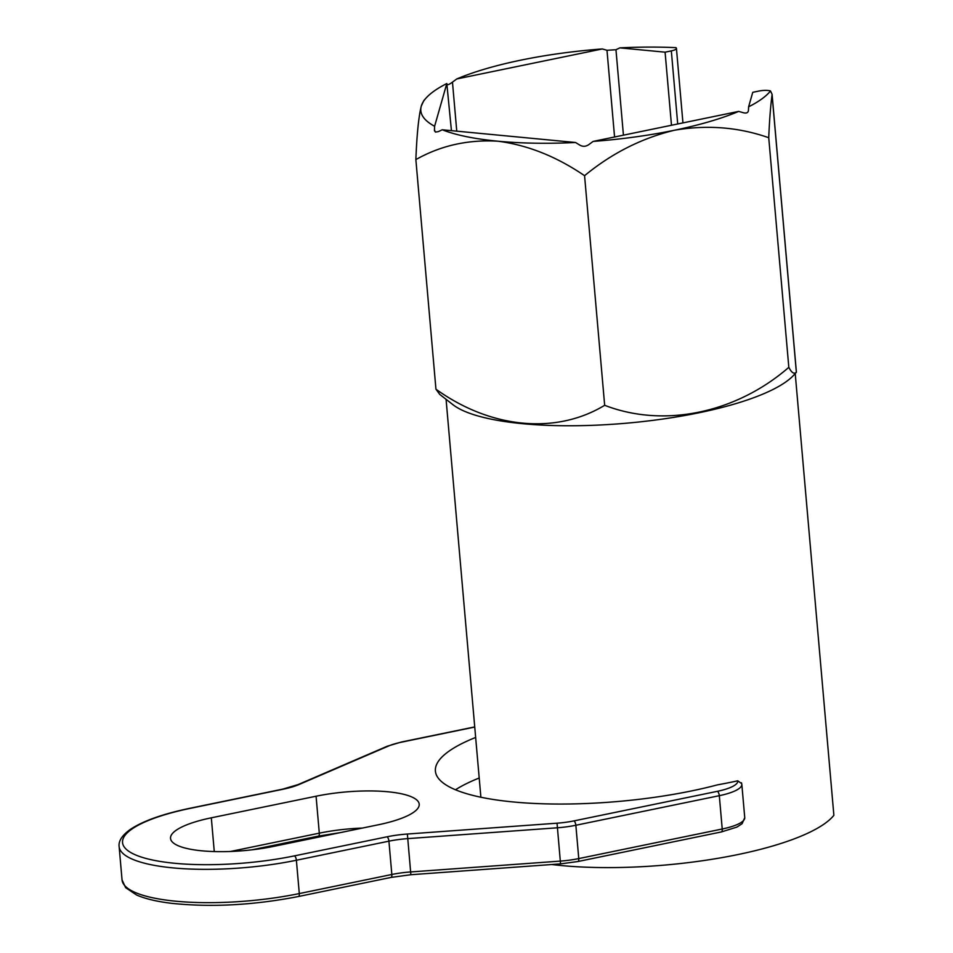 <?xml version="1.0" encoding="UTF-8"?>
<svg xmlns="http://www.w3.org/2000/svg" width="953" height="953" viewBox="0 0 953 953"><rect width="100%" height="100%" fill="white"/><g stroke="black" fill="none" stroke-linecap="round" stroke-linejoin="round"><path stroke-width="1.43" d="M412.125 797.113A72.237 18.595 175 0 1 419.213 804.201A72.237 18.595 175 0 1 378.412 824.762L273.666 846.371A72.237 18.595 175 0 1 170.527 838.39A72.237 18.595 175 0 1 211.316 817.817L316.074 796.22A72.237 18.595 175 0 1 412.125 797.113M435.95 389.205L439.762 394.411L452.985 404.715A177.58 45.708 175 0 0 462.944 410.564A177.58 45.708 175 0 0 640.166 421.857A177.58 45.708 175 0 0 794.004 374.886L796.363 372.266C794.063 374.386 791.562 372.742 788.822 367.334C735.799 413.376 663.657 428.123 604.667 405.299C556.338 434.592 491.283 428.945 435.95 389.205L415.865 159.604C440.679 145.571 468.03 139.448 497.907 141.199A177.58 45.708 175 0 1 442.24 129.775L438.32 131.633L435.39 132.074L434.425 129.846L434.52 130.954M479.204 778.005A179.474 46.197 -5 0 0 455.486 789.775M475.654 737.443A179.474 46.197 175 0 0 435.402 771.096A179.474 46.197 175 0 0 533.859 803.427A179.474 46.197 175 0 0 717.585 784.831A177.58 45.708 -5 0 0 737.741 780.817L741.672 783.64M456.761 78.956A177.58 45.708 175 0 1 521.088 60.099A177.58 45.708 175 0 1 602.296 48.948L456.761 78.956L452.472 82.137L456.761 131.157M770.5 90.952A177.58 45.708 175 0 1 748.617 106.819L752.751 92.322L758.993 91.035A9.03 2.323 -5 0 1 770.5 90.952L772.085 94.335L796.398 372.218M604.667 405.299L584.57 175.697C556.516 156.542 527.628 145.047 497.907 141.199A177.58 45.708 -5 0 0 575.552 142.497L579.865 145.142C582.879 146.833 585.869 146.643 588.847 144.582L593.135 141.413L738.67 111.406A177.58 45.708 175 0 1 674.343 130.263C707.043 124.64 738.504 127.118 768.737 137.72C769.464 120.316 770.572 105.986 772.073 94.752L796.363 372.266M593.135 141.413A177.58 45.708 -5 0 0 674.343 130.263C641.607 138.197 611.683 153.338 584.57 175.697M442.24 129.775L575.552 142.497M671.329 50.89L665.087 52.177L619.879 47.864A177.58 45.708 175 0 1 675.927 47.65A9.03 2.323 -5 0 1 676.427 48.317A9.03 2.323 -5 0 1 671.329 50.89L677.714 123.973M426.146 97.968A177.58 45.708 175 0 1 446.814 83.542L434.604 126.272A177.58 45.708 175 0 1 421.286 106.117A177.58 45.708 175 0 1 426.146 97.968L423.823 100.553L421.286 106.117C418.653 116.623 416.854 134.456 415.865 159.604M665.087 52.177L671.484 125.248M788.822 367.334L768.737 137.72M795.219 373.528L833.875 815.303A177.58 45.708 175 0 1 551.799 864.514M614.566 136.994L606.99 50.283L602.296 48.948M606.99 50.283L615.96 49.723L623.429 135.159M619.879 47.864L615.96 49.723M451.436 130.656L446.814 83.542M447.398 84.483C447.898 85.031 449.59 84.257 452.472 82.137M434.437 130.454L434.604 126.272M738.67 111.406L743.364 112.728C746.485 113.526 748.176 112.74 748.439 110.381L748.617 106.819M316.074 796.22L319.303 833.16A72.237 18.595 175 0 1 362.462 828.062M230.519 851.47L319.303 833.16A3.764 1.501 78.3 0 1 318.445 836.103L251.902 849.826M122.044 879.857A124.152 31.961 -5 0 0 134.206 892.032A124.152 31.961 -5 0 0 299.302 893.569L296.383 860.249A124.152 31.961 175 0 1 131.3 858.713A124.152 31.961 175 0 1 119.125 846.538L122.044 879.857L125.605 887.624L136.577 894.998C145.261 898.81 156.995 901.586 171.79 903.349C211.53 907.47 253.748 905.195 298.432 896.511L390.98 877.427L410.874 874.723L560.555 863.883L577.899 861.524L721.361 831.945A3.764 1.501 78.3 0 0 722.231 829.003L719.312 795.684L575.85 825.262A39.883 10.269 175 0 1 557.231 827.8L407.55 838.64A39.883 10.269 -5 0 0 388.931 841.165L296.383 860.249A3.764 1.501 78.3 0 0 294.441 855.877L386.989 836.805A43.647 11.233 175 0 1 407.372 834.03L557.04 823.189A36.119 9.292 -5 0 0 573.909 820.902L717.371 791.324A36.119 9.292 -5 0 0 737.741 780.817M474.749 727.056L401.821 742.101A36.119 9.292 -5 0 0 388.526 746.02L299.147 784.474A43.647 11.233 175 0 1 283.089 789.227L190.54 808.299A120.388 30.984 -5 0 0 134.361 854.388A120.388 30.984 -5 0 0 294.441 855.877M298.432 896.511A3.764 1.501 78.3 0 0 299.302 893.569L391.838 874.485A39.883 10.269 175 0 1 410.469 871.959L560.15 861.119A39.883 10.269 -5 0 0 578.769 858.582L722.231 829.003A39.883 10.269 -5 0 0 744.746 817.65L741.827 784.331A39.883 10.269 175 0 1 719.312 795.684A3.764 1.501 78.3 0 0 717.371 791.324M577.899 861.524A3.764 1.501 78.3 0 0 578.769 858.582L575.85 825.262A3.764 1.501 78.3 0 0 573.909 820.902M560.555 863.883L557.04 823.189M410.874 874.723L407.372 834.03M390.98 877.427A3.764 1.501 78.3 0 0 391.838 874.485L388.931 841.165A3.764 1.501 78.3 0 0 386.989 836.805M211.316 817.817L214.27 851.565M401.821 742.101A3.764 1.501 -101.7 0 0 401.38 742.03L474.737 726.913M388.526 746.02A3.764 2.871 -113.3 0 0 387.359 746.187L401.38 742.03M299.147 784.474A3.764 2.871 -113.3 0 0 297.979 784.641L387.359 746.187M283.089 789.227A3.764 1.501 -101.7 0 0 282.636 789.155L297.979 784.641M190.54 808.299A3.764 1.501 -101.7 0 0 190.1 808.239L282.636 789.155M340.59 832.565L318.445 836.103M480.884 797.232L446.075 399.331M682.944 122.889L676.427 48.317M744.746 817.65L742.113 823.69L736.931 827.085L721.361 831.945M190.1 808.239C163.118 813.85 143.272 820.867 130.537 829.277C122.198 835.209 118.398 840.951 119.125 846.538M741.494 782.77L741.827 784.331"/></g></svg>
